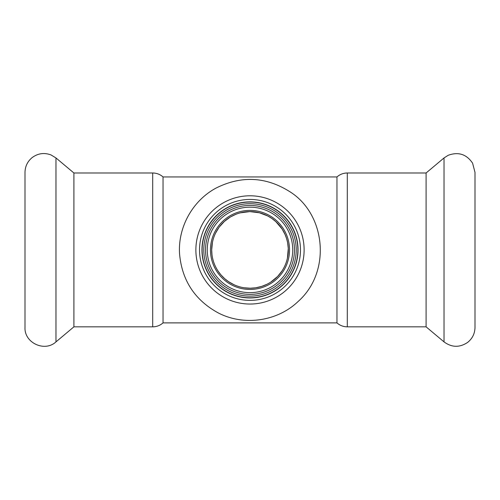 <?xml version="1.0" encoding="UTF-8"?>
<svg xmlns="http://www.w3.org/2000/svg" width="500" height="500" viewBox="0 0 500 500"><rect width="100%" height="100%" fill="white"/><g stroke="black" fill="none" stroke-linecap="round" stroke-linejoin="round"><path stroke-width="0.75" d="M475 176.944L475 322.887M475 181.875L475 327.45C474.856 333.6 472.388 338.594 467.587 342.438C459.606 347.731 451.756 347.55 444.031 341.887L444.031 157.944L448.169 155.306C458.356 151.569 466.5 154.194 472.594 163.169L475 172.381L475 181.875M426.094 326.844L347.3 326.844L347.3 172.987L426.094 172.987L426.094 326.844L444.031 341.887M336.956 185.875L336.956 322.887L163.044 322.887L163.044 176.944L336.956 176.944L336.956 185.875M163.044 176.944C160.081 174.356 156.637 173.038 152.7 172.987L152.7 326.844L73.906 326.844L73.906 172.987L55.969 157.944L51.05 154.956C44.319 152.444 38.05 153.294 32.244 157.525C27.55 161.369 25.137 166.319 25 172.381L25 176.944M73.906 326.844L55.969 341.887C44.694 352.388 24.2 342.831 25 327.45L25 172.381M212 254.8L211.688 249.919A38.312 38.312 0 0 0 269.156 283.094A38.312 38.312 0 0 0 269.156 216.737A38.312 38.312 0 0 0 211.688 249.919L212.438 242.387M215.512 233.231L218.863 227.6M219.306 226.994L224.419 221.4L230.094 217.181M230.831 216.744L235.894 214.294M240.369 212.838L249.85 211.606L259.369 212.769L267.712 215.944L271.663 218.319L275.825 221.619L282.144 229.069L285.075 234.513L286.6 238.588L287.613 242.644L288.281 248.431L287.438 258.044M282.044 270.912L277.644 276.438L270.794 282.094M266.762 284.363L261.681 286.4L255.65 287.806L250.219 288.225L244.169 287.781M233.988 284.719L228.581 281.681L224.713 278.694L220.869 274.8L218.019 271.012M226.969 207.756A48.038 48.038 0 0 0 207.356 272.038A48.038 48.038 0 0 0 271.206 293.019A48.038 48.038 0 0 0 292.644 227.794A48.038 48.038 0 0 0 226.969 207.756M272.281 295.206A50.475 50.475 0 0 0 278.081 207.975A50.475 50.475 0 0 0 199.638 246.569A50.475 50.475 0 0 0 272.281 295.206M227.844 209.356A46.219 46.219 0 0 0 225.956 289.381A46.219 46.219 0 0 0 296.206 251.006A46.219 46.219 0 0 0 227.844 209.356M268.95 215.225A39.525 39.525 0 0 1 270.569 283.669A39.525 39.525 0 0 1 210.481 250.85A39.525 39.525 0 0 1 268.95 215.225M55.969 341.887L55.969 157.944M227.05 207.913A47.869 47.869 0 0 0 225.094 290.794A47.869 47.869 0 0 0 297.85 251.044A47.869 47.869 0 0 0 227.05 207.913M224.05 202.419A54.119 54.119 0 0 0 221.844 296.137A54.119 54.119 0 0 0 304.106 251.194A54.119 54.119 0 0 0 224.05 202.419M271.319 210.894A44.462 44.462 0 0 0 215.712 278.225A44.462 44.462 0 0 0 284.288 278.225A44.462 44.462 0 0 0 271.319 210.894M270.487 212.413A42.731 42.731 0 0 0 207.275 250.925A42.731 42.731 0 0 0 272.231 286.413A42.731 42.731 0 0 0 270.487 212.413M426.094 172.987L444.031 157.944M347.3 326.844C343.363 326.794 339.919 325.475 336.956 322.887M347.3 172.987C343.363 173.038 339.919 174.356 336.956 176.944M152.7 326.844C156.637 326.794 160.081 325.475 163.044 322.887M152.7 172.987L73.906 172.987M216.181 188.012C192.562 200.575 177.681 227.475 179.587 254.156C182.019 280.4 194.756 299.906 217.806 312.681C243.463 326.294 277.206 321.581 298.15 301.462C331.719 271.694 325.656 213.969 289.806 191.681C265.95 176.663 241.406 175.444 216.181 188.012"/></g></svg>
